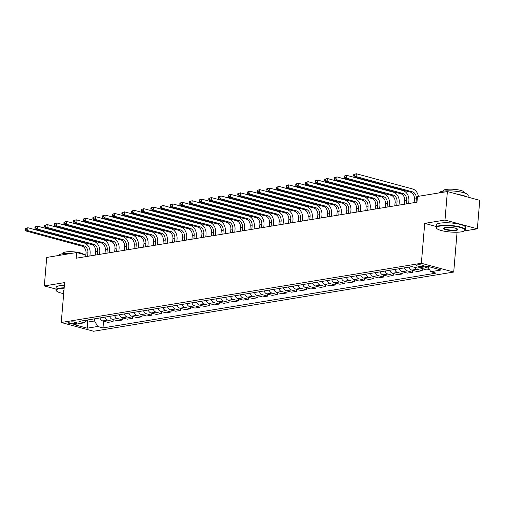 <?xml version="1.0" encoding="UTF-8"?>
<svg xmlns="http://www.w3.org/2000/svg" width="505" height="505" viewBox="0 0 505 505"><rect width="100%" height="100%" fill="white"/><g stroke="black" fill="none" stroke-linecap="round" stroke-linejoin="round"><path stroke-width="0.76" d="M417.364 264.885A3.75 0.802 -175.2 0 0 416.429 265.327A3.75 0.802 -175.2 0 0 418.809 266.286A3.75 0.802 -175.2 0 0 422.963 266.4A3.75 0.802 -175.2 0 0 423.897 265.952A3.75 0.802 -175.2 0 0 421.517 264.999A3.75 0.802 -175.2 0 0 417.364 264.885M464.303 230.962L477.358 228.816L479.75 200.321L447.386 191.553L417.446 196.477L416.966 202.177L76.179 258.219L76.659 252.519L46.712 257.443L44.32 285.937L56.011 289.106M457.069 232.224L453.724 272.043L93.614 331.261L61.257 322.493L421.359 263.275L453.724 272.043M74.285 323.705L75.984 323.421A3.63 0.776 -175.2 0 0 76.893 322.992A3.63 0.776 -175.2 0 0 74.582 322.064A3.63 0.776 -175.2 0 0 70.561 321.956L68.863 322.234A3.63 0.776 -175.2 0 0 67.954 322.663A3.63 0.776 -175.2 0 0 70.258 323.591A3.63 0.776 -175.2 0 0 74.285 323.705L74.424 322.038M85.446 321.691L87.239 322.177L94.58 320.972L97.692 326.476L102.988 327.915L436.042 273.142L430.752 271.709L427.716 266.343L441.187 269.992L430.752 271.709M97.692 326.476L87.264 328.193L73.793 324.545L84.221 322.828L87.232 320.031M427.716 266.343L417.281 268.054L411.992 266.621L78.931 321.395L84.221 322.828M477.358 228.816L444.993 220.047L447.386 191.553M444.993 220.047L424.711 223.38L421.359 263.275M61.257 322.493L64.602 282.604L44.32 285.937M85.837 255.006L76.659 252.519M87.422 320L87.264 328.193M94.763 318.794L94.58 320.972M102.988 327.915L103.55 321.155M99.933 317.942A4.684 3.484 80.7 0 0 102.73 320.927L108.026 322.36L113.044 321.54L113.215 319.564M429.502 269.493L426.788 269.941L421.498 268.509A4.684 3.484 80.7 0 1 419.983 267.612M414.523 267.309A4.684 3.484 80.7 0 0 416.859 269.272L422.148 270.705L422.319 268.729M422.148 270.705L417.13 271.532L411.834 270.099A4.684 3.484 80.7 0 1 409.037 267.107M404.398 267.871A4.684 3.484 80.7 0 0 407.2 270.857L412.49 272.29L412.654 270.32M412.49 272.29L407.466 273.117L402.176 271.684A4.684 3.484 80.7 0 1 399.373 268.698M394.74 269.462A4.684 3.484 80.7 0 0 397.542 272.447L402.832 273.88L402.996 271.905M402.832 273.88L397.807 274.707L392.518 273.274A4.684 3.484 80.7 0 1 389.715 270.289M385.081 271.046A4.684 3.484 80.7 0 0 387.878 274.038L393.174 275.471L393.338 273.495M393.174 275.471L388.149 276.298L382.859 274.865A4.684 3.484 80.7 0 1 380.057 271.873M375.417 272.637A4.684 3.484 80.7 0 0 378.22 275.623L383.51 277.056L383.68 275.086M383.51 277.056L378.491 277.883L373.195 276.45A4.684 3.484 80.7 0 1 370.399 273.464M365.759 274.228A4.684 3.484 80.7 0 0 368.562 277.213L373.851 278.646L374.022 276.671M373.851 278.646L368.833 279.473L363.537 278.04A4.684 3.484 80.7 0 1 360.74 275.055M356.101 275.812A4.684 3.484 80.7 0 0 358.903 278.804L364.193 280.237L364.358 278.261M364.193 280.237L359.169 281.064L353.879 279.625A4.684 3.484 80.7 0 1 351.076 276.639M346.443 277.403A4.684 3.484 80.7 0 0 349.245 280.389L354.535 281.822L354.699 279.852M354.535 281.822L349.51 282.649L344.221 281.216A4.684 3.484 80.7 0 1 341.418 278.23M336.784 278.994A4.684 3.484 80.7 0 0 339.581 281.979L344.877 283.412L345.041 281.436M344.877 283.412L339.852 284.239L334.562 282.806A4.684 3.484 80.7 0 1 331.76 279.82M327.12 280.578A4.684 3.484 80.7 0 0 329.923 283.57L335.213 285.003L335.383 283.027M335.213 285.003L330.194 285.83L324.898 284.391A4.684 3.484 80.7 0 1 322.102 281.405M317.462 282.169A4.684 3.484 80.7 0 0 320.265 285.155L325.555 286.587L325.719 284.618M325.555 286.587L320.53 287.414L315.24 285.981A4.684 3.484 80.7 0 1 312.437 282.996M307.804 283.76A4.684 3.484 80.7 0 0 310.607 286.745L315.896 288.178L316.061 286.202M315.896 288.178L310.872 289.005L305.582 287.572A4.684 3.484 80.7 0 1 302.779 284.58M298.146 285.344A4.684 3.484 80.7 0 0 300.942 288.33L306.238 289.769L306.402 287.793M306.238 289.769L301.214 290.59L295.924 289.157A4.684 3.484 80.7 0 1 293.121 286.171M288.488 286.935A4.684 3.484 80.7 0 0 291.284 289.92L296.58 291.353L296.744 289.384M296.58 291.353L291.555 292.18L286.266 290.747A4.684 3.484 80.7 0 1 283.463 287.762M278.823 288.525A4.684 3.484 80.7 0 0 281.626 291.511L286.916 292.944L287.086 290.968M286.916 292.944L281.897 293.771L276.601 292.338A4.684 3.484 80.7 0 1 273.805 289.346M269.165 290.11A4.684 3.484 80.7 0 0 271.968 293.096L277.258 294.535L277.422 292.559M277.258 294.535L272.233 295.356L266.943 293.923A4.684 3.484 80.7 0 1 264.14 290.937M259.507 291.701A4.684 3.484 80.7 0 0 262.31 294.686L267.599 296.119L267.764 294.15M267.599 296.119L262.575 296.946L257.285 295.513A4.684 3.484 80.7 0 1 254.482 292.528M249.849 293.285A4.684 3.484 80.7 0 0 252.645 296.277L257.941 297.71L258.106 295.734M257.941 297.71L252.917 298.537L247.627 297.104A4.684 3.484 80.7 0 1 244.824 294.112M240.184 294.876A4.684 3.484 80.7 0 0 242.987 297.862L248.277 299.301L248.447 297.325M248.277 299.301L243.258 300.121L237.962 298.689A4.684 3.484 80.7 0 1 235.166 295.703M230.526 296.467A4.684 3.484 80.7 0 0 233.329 299.452L238.619 300.885L238.783 298.909M238.619 300.885L233.6 301.712L228.304 300.279A4.684 3.484 80.7 0 1 225.508 297.293M220.868 298.051A4.684 3.484 80.7 0 0 223.671 301.043L228.961 302.476L229.125 300.5M228.961 302.476L223.936 303.303L218.646 301.87A4.684 3.484 80.7 0 1 215.843 298.878M211.21 299.642A4.684 3.484 80.7 0 0 214.013 302.628L219.303 304.06L219.467 302.091M219.303 304.06L214.278 304.887L208.988 303.454A4.684 3.484 80.7 0 1 206.185 300.469M201.552 301.232A4.684 3.484 80.7 0 0 204.348 304.218L209.644 305.651L209.809 303.675M209.644 305.651L204.62 306.478L199.33 305.045A4.684 3.484 80.7 0 1 196.527 302.059M191.887 302.817A4.684 3.484 80.7 0 0 194.69 305.809L199.98 307.242L200.15 305.266M199.98 307.242L194.962 308.069L189.665 306.63A4.684 3.484 80.7 0 1 186.869 303.644M182.229 304.408A4.684 3.484 80.7 0 0 185.032 307.393L190.322 308.826L190.486 306.857M190.322 308.826L185.297 309.653L180.007 308.22A4.684 3.484 80.7 0 1 177.205 305.235M172.571 305.998A4.684 3.484 80.7 0 0 175.374 308.984L180.664 310.417L180.828 308.441M180.664 310.417L175.639 311.244L170.349 309.811A4.684 3.484 80.7 0 1 167.546 306.825M162.913 307.583A4.684 3.484 80.7 0 0 165.709 310.575L171.006 312.008L171.17 310.032M171.006 312.008L165.981 312.835L160.691 311.396A4.684 3.484 80.7 0 1 157.888 308.41M153.249 309.174A4.684 3.484 80.7 0 0 156.051 312.159L161.347 313.592L161.512 311.623M161.347 313.592L156.323 314.419L151.033 312.986A4.684 3.484 80.7 0 1 148.23 310.001M143.59 310.764A4.684 3.484 80.7 0 0 146.393 313.75L151.683 315.183L151.853 313.207M151.683 315.183L146.665 316.01L141.368 314.577A4.684 3.484 80.7 0 1 138.572 311.585M133.932 312.349A4.684 3.484 80.7 0 0 136.735 315.335L142.025 316.774L142.189 314.798M142.025 316.774L137 317.594L131.71 316.162A4.684 3.484 80.7 0 1 128.908 313.176M124.274 313.94A4.684 3.484 80.7 0 0 127.077 316.925L132.367 318.358L132.531 316.389M132.367 318.358L127.342 319.185L122.052 317.752A4.684 3.484 80.7 0 1 119.249 314.767M114.616 315.53A4.684 3.484 80.7 0 0 117.412 318.516L122.709 319.949L122.873 317.973M122.709 319.949L117.684 320.776L112.394 319.343A4.684 3.484 80.7 0 1 109.591 316.351M104.952 317.115A4.684 3.484 80.7 0 0 107.754 320.101L113.044 321.54M425.002 266.785A4.684 3.484 80.7 0 0 426.517 267.682L428.833 268.307M424.711 223.38L436.213 226.499M87.636 256.332L87.933 252.752A5.858 4.356 80.7 0 0 84.038 245.872L27.668 230.596L25.736 230.918L82.107 246.188L84.038 245.872M85.705 256.654L86.002 253.074A5.858 4.356 80.7 0 0 82.107 246.188M25.345 228.519L25.25 229.655L26.02 229.529L26.121 228.393L25.345 228.519L27.908 227.749L84.278 243.019A8.781 6.527 -99.3 0 1 90.124 253.346L89.903 255.959M26.121 228.393L27.908 227.749L27.668 230.596L26.02 229.529M25.25 229.655L25.736 230.918M97.295 254.747L97.598 251.168A5.858 4.356 80.7 0 0 93.703 244.281L37.326 229.011L35.394 229.327L91.765 244.603L93.703 244.281M95.363 255.063L95.66 251.484A5.858 4.356 80.7 0 0 91.765 244.603M35.003 226.928L34.908 228.071L35.685 227.938L35.779 226.802L35.003 226.928L37.566 226.158L93.936 241.434A8.781 6.527 -99.3 0 1 99.782 251.761L99.561 254.375M35.779 226.802L37.566 226.158L37.326 229.011L35.685 227.938M34.908 228.071L35.394 229.327M106.953 253.156L107.256 249.577A5.858 4.356 80.7 0 0 103.361 242.697L46.984 227.42L45.052 227.736L101.429 243.012L103.361 242.697M105.021 253.472L105.324 249.893A5.858 4.356 80.7 0 0 101.429 243.012M44.667 225.337L44.566 226.48L45.343 226.354L45.437 225.211L44.667 225.337L47.224 224.573L103.601 239.843A8.781 6.527 -99.3 0 1 109.44 250.171L109.219 252.784M45.437 225.211L47.224 224.573L46.984 227.42L45.343 226.354M44.566 226.48L45.052 227.736M116.611 251.566L116.914 247.987A5.858 4.356 80.7 0 0 113.019 241.106L56.648 225.83L54.717 226.152L111.087 241.422L113.019 241.106M114.679 251.888L114.982 248.309A5.858 4.356 80.7 0 0 111.087 241.422M54.325 223.753L54.231 224.889L55.001 224.763L55.096 223.627L54.325 223.753L56.888 222.983L113.259 238.259A8.781 6.527 -99.3 0 1 119.098 248.58L118.883 251.193M55.096 223.627L56.888 222.983L56.648 225.83L55.001 224.763M54.231 224.889L54.717 226.152M126.275 249.981L126.572 246.402A5.858 4.356 80.7 0 0 122.677 239.515L66.306 224.245L64.375 224.561L120.745 239.837L122.677 239.515M124.337 250.297L124.64 246.718A5.858 4.356 80.7 0 0 120.745 239.837M63.983 222.162L63.889 223.305L64.659 223.178L64.754 222.036L63.983 222.162L66.546 221.392L122.917 236.668A8.781 6.527 -99.3 0 1 128.762 246.995L128.541 249.609M64.754 222.036L66.546 221.392L66.306 224.245L64.659 223.178M63.889 223.305L64.375 224.561M64.129 288.229A14.285 3.068 -175.2 0 0 59.83 288.595A14.285 3.068 -175.2 0 0 56.554 290.994A14.285 3.068 -175.2 0 0 63.674 293.639M56.554 290.994L56.238 290.64A14.639 3.144 4.8 0 1 55.941 289.92A14.639 3.144 4.8 0 1 59.596 288.185A14.639 3.144 4.8 0 1 64.167 287.8M58.839 255.448A14.639 3.144 4.8 0 1 62.487 253.762A14.639 3.144 4.8 0 1 71.129 253.428M63.1 253.668L63.138 253.22A10.542 2.26 4.8 0 1 65.77 251.97A10.542 2.26 4.8 0 1 76.4 252.134A10.542 2.26 4.8 0 1 83.95 254.495M55.941 289.92L56.15 287.414A14.639 3.144 4.8 0 1 59.805 285.678A14.639 3.144 4.8 0 1 64.375 285.293M63.857 291.511A7.146 1.534 4.8 0 1 63.586 290.571A7.146 1.534 4.8 0 1 63.952 290.362M63.813 290.425A6.792 1.458 -175.2 0 0 63.763 290.577A6.792 1.458 -175.2 0 0 63.908 290.918M440.025 226.07A14.285 3.068 -175.2 0 0 436.749 228.468A14.285 3.068 -175.2 0 0 447.039 231.643A14.285 3.068 -175.2 0 0 461.368 231.852A14.285 3.068 -175.2 0 0 464.531 230.804A14.285 3.068 -175.2 0 0 457.29 226.764A14.285 3.068 -175.2 0 0 440.025 226.07M436.749 228.468L436.44 228.115A14.639 3.144 4.8 0 1 436.137 227.395A14.639 3.144 4.8 0 1 439.792 225.659A14.639 3.144 4.8 0 1 456.015 226.107A14.639 3.144 4.8 0 1 465.313 229.844A14.639 3.144 4.8 0 1 464.897 230.507L464.531 230.804M445.359 227.515A7.146 1.534 4.8 0 1 452.53 227.622A7.146 1.534 4.8 0 1 457.669 229.213A7.146 1.534 4.8 0 1 456.034 230.406A7.146 1.534 4.8 0 1 447.398 230.065A7.146 1.534 4.8 0 1 443.781 228.045A7.146 1.534 4.8 0 1 445.359 227.515M444.009 227.9A6.792 1.458 -175.2 0 0 443.958 228.052A6.792 1.458 -175.2 0 0 448.276 229.788A6.792 1.458 -175.2 0 0 455.8 229.996A6.792 1.458 -175.2 0 0 457.492 229.188A6.792 1.458 -175.2 0 0 457.467 229.03M439.034 192.923A14.639 3.144 4.8 0 1 442.683 191.237A14.639 3.144 4.8 0 1 458.906 191.685A14.639 3.144 4.8 0 1 468.204 195.429L468.059 197.152M443.295 191.149L443.333 190.701A10.542 2.26 4.8 0 1 445.966 189.444A10.542 2.26 4.8 0 1 457.644 189.766A10.542 2.26 4.8 0 1 464.341 192.462L464.303 192.91M436.137 227.395L436.352 224.889A14.639 3.144 4.8 0 1 440.006 223.153A14.639 3.144 4.8 0 1 456.223 223.601A14.639 3.144 4.8 0 1 465.522 227.338L465.313 229.844M458.029 194.438A14.639 3.144 4.8 0 1 466.525 196.735M135.933 248.391L136.23 244.811A5.858 4.356 80.7 0 0 132.335 237.931L75.965 222.655L74.033 222.97L130.404 238.246L132.335 237.931M134.002 248.712L134.298 245.127A5.858 4.356 80.7 0 0 130.404 238.246M73.642 220.571L73.547 221.714L74.317 221.588L74.418 220.445L73.642 220.571L76.204 219.808L132.575 235.077A8.781 6.527 -99.3 0 1 138.421 245.405L138.2 248.018M74.418 220.445L76.204 219.808L75.965 222.655L74.317 221.588M73.547 221.714L74.033 222.97M145.591 246.806L145.894 243.221A5.858 4.356 80.7 0 0 142 236.34L85.623 221.064L83.691 221.386L140.068 236.656L142 236.34M143.66 247.122L143.963 243.543A5.858 4.356 80.7 0 0 140.068 236.656M83.3 218.987L83.205 220.123L83.981 219.997L84.076 218.861L83.3 218.987L85.863 218.217L142.233 233.493A8.781 6.527 -99.3 0 1 148.079 243.814L147.858 246.427M84.076 218.861L85.863 218.217L85.623 221.064L83.981 219.997M83.205 220.123L83.691 221.386M155.25 245.215L155.553 241.636A5.858 4.356 80.7 0 0 151.658 234.749L95.281 219.479L93.349 219.795L149.726 235.071L151.658 234.749M153.318 245.531L153.621 241.952A5.858 4.356 80.7 0 0 149.726 235.071M92.964 217.396L92.87 218.539L93.64 218.412L93.734 217.27L92.964 217.396L95.521 216.626L151.898 231.902A8.781 6.527 -99.3 0 1 157.737 242.23L157.516 244.843M93.734 217.27L95.521 216.626L95.281 219.479L93.64 218.412M92.87 218.539L93.349 219.795M164.908 243.625L165.211 240.045A5.858 4.356 80.7 0 0 161.316 233.165L104.945 217.889L103.014 218.204L159.384 233.48L161.316 233.165M162.976 243.947L163.279 240.367A5.858 4.356 80.7 0 0 159.384 233.48M102.622 215.805L102.528 216.948L103.298 216.822L103.392 215.679L102.622 215.805L105.185 215.042L161.556 230.312A8.781 6.527 -99.3 0 1 167.395 240.639L167.18 243.252M103.392 215.679L105.185 215.042L104.945 217.889L103.298 216.822M102.528 216.948L103.014 218.204M174.572 242.04L174.869 238.461A5.858 4.356 80.7 0 0 170.974 231.574L114.603 216.298L112.672 216.62L169.042 231.89L170.974 231.574M172.641 242.356L172.937 238.777A5.858 4.356 80.7 0 0 169.042 231.89M112.28 214.221L112.186 215.357L112.956 215.231L113.057 214.095L112.28 214.221L114.843 213.451L171.214 228.727A8.781 6.527 -99.3 0 1 177.059 239.048L176.838 241.668M113.057 214.095L114.843 213.451L114.603 216.298L112.956 215.231M112.186 215.357L112.672 216.62M184.23 240.449L184.527 236.87A5.858 4.356 80.7 0 0 180.632 229.983L124.262 214.713L122.33 215.029L178.701 230.305L180.632 229.983M182.299 240.765L182.595 237.186A5.858 4.356 80.7 0 0 178.701 230.305M121.939 212.63L121.844 213.773L122.62 213.647L122.715 212.504L121.939 212.63L124.501 211.86L180.872 227.136A8.781 6.527 -99.3 0 1 186.717 237.464L186.496 240.077M122.715 212.504L124.501 211.86L124.262 214.713L122.62 213.647M121.844 213.773L122.33 215.029M193.888 238.859L194.191 235.28A5.858 4.356 80.7 0 0 190.297 228.399L133.92 213.123L131.988 213.438L188.365 228.714L190.297 228.399M191.957 239.181L192.26 235.601A5.858 4.356 80.7 0 0 188.365 228.714M131.603 211.046L131.502 212.182L132.278 212.056L132.373 210.913L131.603 211.046L134.16 210.276L190.536 225.546A8.781 6.527 -99.3 0 1 196.376 235.873L196.155 238.486M132.373 210.913L134.16 210.276L133.92 213.123L132.278 212.056M131.502 212.182L131.988 213.438M203.547 237.274L203.85 233.695A5.858 4.356 80.7 0 0 199.955 226.808L143.584 211.532L141.653 211.854L198.023 227.124L199.955 226.808M201.615 237.59L201.918 234.011A5.858 4.356 80.7 0 0 198.023 227.124M141.261 209.455L141.166 210.591L141.937 210.465L142.031 209.329L141.261 209.455L143.818 208.685L200.195 223.961A8.781 6.527 -99.3 0 1 206.034 234.282L205.819 236.902M142.031 209.329L143.818 208.685L143.584 211.532L141.937 210.465M141.166 210.591L141.653 211.854M213.205 235.684L213.508 232.104A5.858 4.356 80.7 0 0 209.613 225.217L153.242 209.947L151.311 210.263L207.681 225.539L209.613 225.217M211.273 235.999L211.576 232.42A5.858 4.356 80.7 0 0 207.681 225.539M150.919 207.864L150.825 209.007L151.595 208.881L151.689 207.738L150.919 207.864L153.482 207.094L209.853 222.37A8.781 6.527 -99.3 0 1 215.692 232.698L215.477 235.311M151.689 207.738L153.482 207.094L153.242 209.947L151.595 208.881M150.825 209.007L151.311 210.263M222.869 234.093L223.166 230.514A5.858 4.356 80.7 0 0 219.271 223.633L162.9 208.357L160.969 208.672L217.339 223.949L219.271 223.633M220.938 234.415L221.234 230.835A5.858 4.356 80.7 0 0 217.339 223.949M160.577 206.28L160.483 207.416L161.253 207.29L161.354 206.147L160.577 206.28L163.14 205.51L219.511 220.78A8.781 6.527 -99.3 0 1 225.356 231.107L225.135 233.72M161.354 206.147L163.14 205.51L162.9 208.357L161.253 207.29M160.483 207.416L160.969 208.672M232.527 232.508L232.83 228.929A5.858 4.356 80.7 0 0 228.935 222.042L172.559 206.772L170.627 207.088L226.998 222.358L228.935 222.042M230.596 232.824L230.892 229.245A5.858 4.356 80.7 0 0 226.998 222.358M170.236 204.689L170.141 205.832L170.917 205.699L171.012 204.563L170.236 204.689L172.798 203.919L229.169 219.195A8.781 6.527 -99.3 0 1 235.014 229.516L234.793 232.136M171.012 204.563L172.798 203.919L172.559 206.772L170.917 205.699M170.141 205.832L170.627 207.088M242.185 230.918L242.488 227.338A5.858 4.356 80.7 0 0 238.594 220.451L182.217 205.181L180.285 205.497L236.662 220.773L238.594 220.451M240.254 231.233L240.557 227.654A5.858 4.356 80.7 0 0 236.662 220.773M179.9 203.098L179.799 204.241L180.575 204.115L180.67 202.972L179.9 203.098L182.457 202.328L238.833 217.605A8.781 6.527 -99.3 0 1 244.673 227.932L244.452 230.545M180.67 202.972L182.457 202.328L182.217 205.181L180.575 204.115M179.799 204.241L180.285 205.497M251.843 229.327L252.147 225.748A5.858 4.356 80.7 0 0 248.252 218.867L191.881 203.591L189.949 203.913L246.32 219.183L248.252 218.867M249.912 229.649L250.215 226.07A5.858 4.356 80.7 0 0 246.32 219.183M189.558 201.514L189.463 202.65L190.233 202.524L190.328 201.388L189.558 201.514L192.121 200.744L248.492 216.014A8.781 6.527 -99.3 0 1 254.331 226.341L254.116 228.954M190.328 201.388L192.121 200.744L191.881 203.591L190.233 202.524M189.463 202.65L189.949 203.913M261.508 227.742L261.805 224.163A5.858 4.356 80.7 0 0 257.91 217.276L201.539 202.006L199.608 202.322L255.978 217.598L257.91 217.276M259.576 228.058L259.873 224.479A5.858 4.356 80.7 0 0 255.978 217.598M199.216 199.923L199.121 201.066L199.892 200.933L199.986 199.797L199.216 199.923L201.779 199.153L258.15 214.429A8.781 6.527 -99.3 0 1 263.995 224.757L263.774 227.37M199.986 199.797L201.779 199.153L201.539 202.006L199.892 200.933M199.121 201.066L199.608 202.322M271.166 226.152L271.463 222.572A5.858 4.356 80.7 0 0 267.568 215.692L211.197 200.416L209.266 200.731L265.636 216.007L267.568 215.692M269.234 226.467L269.531 222.888A5.858 4.356 80.7 0 0 265.636 216.007M208.874 198.332L208.78 199.475L209.556 199.349L209.651 198.206L208.874 198.332L211.437 197.569L267.808 212.839A8.781 6.527 -99.3 0 1 273.653 223.166L273.432 225.779M209.651 198.206L211.437 197.569L211.197 200.416L209.556 199.349M208.78 199.475L209.266 200.731M280.824 224.561L281.127 220.982A5.858 4.356 80.7 0 0 277.232 214.101L220.855 198.825L218.924 199.147L275.301 214.417L277.232 214.101M278.893 224.883L279.196 221.304A5.858 4.356 80.7 0 0 275.301 214.417M218.532 196.748L218.438 197.884L219.214 197.758L219.309 196.622L218.532 196.748L221.095 195.978L277.472 211.254A8.781 6.527 -99.3 0 1 283.311 221.575L283.09 224.188M219.309 196.622L221.095 195.978L220.855 198.825L219.214 197.758M218.438 197.884L218.924 199.147M290.482 222.976L290.785 219.397A5.858 4.356 80.7 0 0 286.89 212.51L230.52 197.24L228.582 197.556L284.959 212.832L286.89 212.51M288.551 223.292L288.854 219.713A5.858 4.356 80.7 0 0 284.959 212.832M228.197 195.157L228.102 196.3L228.872 196.167L228.967 195.031L228.197 195.157L230.753 194.387L287.13 209.663A8.781 6.527 -99.3 0 1 292.969 219.991L292.748 222.604M228.967 195.031L230.753 194.387L230.52 197.24L228.872 196.167M228.102 196.3L228.582 197.556M300.14 221.386L300.443 217.806A5.858 4.356 80.7 0 0 296.549 210.926L240.178 195.65L238.246 195.965L294.617 211.241L296.549 210.926M298.209 221.701L298.512 218.122A5.858 4.356 80.7 0 0 294.617 211.241M237.855 193.566L237.76 194.709L238.53 194.583L238.625 193.44L237.855 193.566L240.418 192.803L296.788 208.073A8.781 6.527 -99.3 0 1 302.628 218.4L302.413 221.013M238.625 193.44L240.418 192.803L240.178 195.65L238.53 194.583M237.76 194.709L238.246 195.965M309.805 219.801L310.102 216.216A5.858 4.356 80.7 0 0 306.207 209.335L249.836 194.059L247.905 194.381L304.275 209.651L306.207 209.335M307.873 220.117L308.17 216.538A5.858 4.356 80.7 0 0 304.275 209.651M247.513 191.982L247.418 193.118L248.189 192.992L248.29 191.856L247.513 191.982L250.076 191.212L306.447 206.488A8.781 6.527 -99.3 0 1 312.292 216.809L312.071 219.423M248.29 191.856L250.076 191.212L249.836 194.059L248.189 192.992M247.418 193.118L247.905 194.381M319.463 218.21L319.76 214.631A5.858 4.356 80.7 0 0 315.865 207.744L259.494 192.474L257.563 192.79L313.933 208.066L315.865 207.744M317.531 218.526L317.828 214.947A5.858 4.356 80.7 0 0 313.933 208.066M257.171 190.391L257.077 191.534L257.853 191.408L257.948 190.265L257.171 190.391L259.734 189.621L316.105 204.897A8.781 6.527 -99.3 0 1 321.95 215.225L321.729 217.838M257.948 190.265L259.734 189.621L259.494 192.474L257.853 191.408M257.077 191.534L257.563 192.79M329.121 216.62L329.424 213.041A5.858 4.356 80.7 0 0 325.529 206.16L269.152 190.884L267.221 191.199L323.598 206.476L325.529 206.16M327.19 216.942L327.492 213.356A5.858 4.356 80.7 0 0 323.598 206.476M266.836 188.801L266.735 189.943L267.511 189.817L267.606 188.674L266.836 188.801L269.392 188.037L325.769 203.307A8.781 6.527 -99.3 0 1 331.608 213.634L331.387 216.247M267.606 188.674L269.392 188.037L269.152 190.884L267.511 189.817M266.735 189.943L267.221 191.199M338.779 215.035L339.082 211.456A5.858 4.356 80.7 0 0 335.187 204.569L278.817 189.293L276.885 189.615L333.256 204.885L335.187 204.569M336.848 215.351L337.151 211.772A5.858 4.356 80.7 0 0 333.256 204.885M276.494 187.216L276.399 188.352L277.169 188.226L277.264 187.09L276.494 187.216L279.05 186.446L335.427 201.722A8.781 6.527 -99.3 0 1 341.266 212.043L341.052 214.657M277.264 187.09L279.05 186.446L278.817 189.293L277.169 188.226M276.399 188.352L276.885 189.615M348.437 213.445L348.74 209.865A5.858 4.356 80.7 0 0 344.846 202.978L288.475 187.709L286.543 188.024L342.914 203.3L344.846 202.978M346.506 213.76L346.809 210.181A5.858 4.356 80.7 0 0 342.914 203.3M286.152 185.625L286.057 186.768L286.827 186.642L286.922 185.499L286.152 185.625L288.715 184.855L345.085 200.132A8.781 6.527 -99.3 0 1 350.931 210.459L350.71 213.072M286.922 185.499L288.715 184.855L288.475 187.709L286.827 186.642M286.057 186.768L286.543 188.024M358.102 211.854L358.398 208.275A5.858 4.356 80.7 0 0 354.504 201.394L298.133 186.118L296.201 186.433L352.572 201.71L354.504 201.394M356.17 212.176L356.467 208.597A5.858 4.356 80.7 0 0 352.572 201.71M295.81 184.041L295.715 185.177L296.486 185.051L296.587 183.908L295.81 184.041L298.373 183.271L354.744 198.541A8.781 6.527 -99.3 0 1 360.589 208.868L360.368 211.481M296.587 183.908L298.373 183.271L298.133 186.118L296.486 185.051M295.715 185.177L296.201 186.433M367.76 210.269L368.063 206.69A5.858 4.356 80.7 0 0 364.168 199.803L307.791 184.527L305.86 184.849L362.23 200.119L364.168 199.803M365.828 210.585L366.125 207.006A5.858 4.356 80.7 0 0 362.23 200.119M305.468 182.45L305.373 183.586L306.15 183.46L306.245 182.324L305.468 182.45L308.031 181.68L364.402 196.956A8.781 6.527 -99.3 0 1 370.247 207.277L370.026 209.897M306.245 182.324L308.031 181.68L307.791 184.527L306.15 183.46M305.373 183.586L305.86 184.849M377.418 208.679L377.721 205.099A5.858 4.356 80.7 0 0 373.826 198.213L317.449 182.943L315.518 183.258L371.895 198.534L373.826 198.213M375.486 208.994L375.789 205.415A5.858 4.356 80.7 0 0 371.895 198.534M315.133 180.859L315.032 182.002L315.808 181.876L315.903 180.733L315.133 180.859L317.689 180.089L374.066 195.366A8.781 6.527 -99.3 0 1 379.905 205.693L379.684 208.306M315.903 180.733L317.689 180.089L317.449 182.943L315.808 181.876M315.032 182.002L315.518 183.258M387.076 207.088L387.379 203.509A5.858 4.356 80.7 0 0 383.484 196.628L327.114 181.352L325.182 181.667L381.553 196.944L383.484 196.628M385.145 207.41L385.448 203.831A5.858 4.356 80.7 0 0 381.553 196.944M324.791 179.275L324.696 180.411L325.466 180.285L325.561 179.142L324.791 179.275L327.354 178.505L383.724 193.775A8.781 6.527 -99.3 0 1 389.563 204.102L389.349 206.715M325.561 179.142L327.354 178.505L327.114 181.352L325.466 180.285M324.696 180.411L325.182 181.667M396.741 205.503L397.037 201.924A5.858 4.356 80.7 0 0 393.142 195.037L336.772 179.761L334.84 180.083L391.211 195.353L393.142 195.037M394.809 205.819L395.106 202.24A5.858 4.356 80.7 0 0 391.211 195.353M334.449 177.684L334.354 178.82L335.124 178.694L335.219 177.558L334.449 177.684L337.012 176.914L393.382 192.19A8.781 6.527 -99.3 0 1 399.228 202.511L399.007 205.131M335.219 177.558L337.012 176.914L336.772 179.761L335.124 178.694M334.354 178.82L334.84 180.083M406.399 203.913L406.695 200.334A5.858 4.356 80.7 0 0 402.801 193.447L346.43 178.177L344.498 178.492L400.869 193.768L402.801 193.447M404.467 204.228L404.764 200.649A5.858 4.356 80.7 0 0 400.869 193.768M344.107 176.093L344.012 177.236L344.789 177.11L344.883 175.967L344.107 176.093L346.67 175.323L403.041 190.6A8.781 6.527 -99.3 0 1 408.886 200.927L408.665 203.54M344.883 175.967L346.67 175.323L346.43 178.177L344.789 177.11M344.012 177.236L344.498 178.492M416.057 202.322L416.36 198.743A5.858 4.356 80.7 0 0 412.465 191.862L356.088 176.586L354.156 176.908L410.533 192.178L412.465 191.862M414.125 202.644L414.428 199.065A5.858 4.356 80.7 0 0 410.533 192.178M353.765 174.509L353.67 175.645L354.447 175.519L354.542 174.383L353.765 174.509L356.328 173.739L412.705 189.009A8.781 6.527 -99.3 0 1 418.399 196.319M354.542 174.383L356.328 173.739L356.088 176.586L354.447 175.519M353.67 175.645L354.156 176.908M107.754 320.101L102.73 320.927M117.412 318.516L112.394 319.343M127.077 316.925L122.052 317.752M136.735 315.335L131.71 316.162M146.393 313.75L141.368 314.577M156.051 312.159L151.033 312.986M165.709 310.575L160.691 311.396M175.374 308.984L170.349 309.811M185.032 307.393L180.007 308.22M194.69 305.809L189.665 306.63M204.348 304.218L199.33 305.045M214.013 302.628L208.988 303.454M223.671 301.043L218.646 301.87M233.329 299.452L228.304 300.279M242.987 297.862L237.962 298.689M252.645 296.277L247.627 297.104M262.31 294.686L257.285 295.513M271.968 293.096L266.943 293.923M281.626 291.511L276.601 292.338M291.284 289.92L286.266 290.747M300.942 288.33L295.924 289.157M310.607 286.745L305.582 287.572M320.265 285.155L315.24 285.981M329.923 283.57L324.898 284.391M339.581 281.979L334.562 282.806M349.245 280.389L344.221 281.216M358.903 278.804L353.879 279.625M368.562 277.213L363.537 278.04M378.22 275.623L373.195 276.45M387.878 274.038L382.859 274.865M397.542 272.447L392.518 273.274M407.2 270.857L402.176 271.684M416.859 269.272L411.834 270.099M426.517 267.682L421.498 268.509M76.066 322.417L75.984 323.421M86.002 253.074L87.933 252.752M95.66 251.484L97.598 251.168M105.324 249.893L107.256 249.577M114.982 248.309L116.914 247.987M124.64 246.718L126.572 246.402M134.298 245.127L136.23 244.811M143.963 243.543L145.894 243.221M153.621 241.952L155.553 241.636M163.279 240.367L165.211 240.045M172.937 238.777L174.869 238.461M182.595 237.186L184.527 236.87M192.26 235.601L194.191 235.28M201.918 234.011L203.85 233.695M211.576 232.42L213.508 232.104M221.234 230.835L223.166 230.514M230.892 229.245L232.83 228.929M240.557 227.654L242.488 227.338M250.215 226.07L252.147 225.748M259.873 224.479L261.805 224.163M269.531 222.888L271.463 222.572M279.196 221.304L281.127 220.982M288.854 219.713L290.785 219.397M298.512 218.122L300.443 217.806M308.17 216.538L310.102 216.216M317.828 214.947L319.76 214.631M327.492 213.356L329.424 213.041M337.151 211.772L339.082 211.456M346.809 210.181L348.74 209.865M356.467 208.597L358.398 208.275M366.125 207.006L368.063 206.69M375.789 205.415L377.721 205.099M385.448 203.831L387.379 203.509M395.106 202.24L397.037 201.924M404.764 200.649L406.695 200.334M414.428 199.065L416.36 198.743"/></g></svg>
